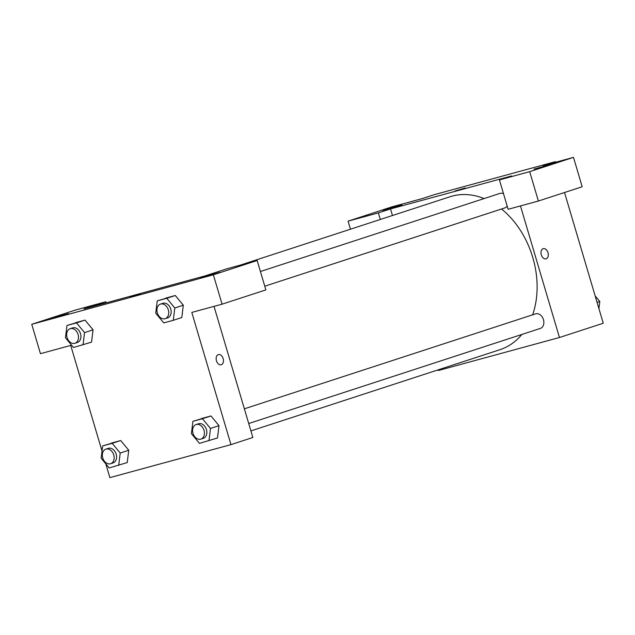 <?xml version="1.0" encoding="UTF-8"?>
<svg xmlns="http://www.w3.org/2000/svg" width="635" height="635" viewBox="0 0 635 635"><rect width="100%" height="100%" fill="white"/><g stroke="black" fill="none" stroke-linecap="round" stroke-linejoin="round"><path stroke-width="0.95" d="M350.464 229.211L348.075 221.155L391.874 206.875L422.148 198.62L434.316 194.659L555.387 161.663L555.569 162.258M564.531 192.516L603.25 323.231L559.451 337.51L438.372 370.507L438.174 369.848M401.884 204.859L382.611 210.376L401.884 204.859M380.294 219.48L378.349 212.908L348.075 221.155M392.462 215.511L390.517 208.939L378.349 212.908M543.147 248.706A5.27 3.516 -105.2 0 1 543.258 248.666A5.27 3.516 -105.2 0 1 548.037 252.825A5.27 3.516 -105.2 0 1 546.029 258.834A5.27 3.516 -105.2 0 1 541.274 254.762A5.27 3.516 -105.2 0 1 543.147 248.706M520.47 205.923L559.451 337.51M538.393 201.033L529.693 171.656L499.428 179.911L508.127 209.288L538.393 201.033L582.192 186.754L573.492 157.377L543.227 165.624L555.387 161.663M546.029 258.834A5.27 3.516 74.8 0 0 548.037 252.825A5.27 3.516 74.8 0 0 543.258 248.674M553.228 163.616L533.956 169.132L553.228 163.616M573.492 157.377L529.693 171.656M499.428 179.911L511.588 175.943L390.517 208.939M456.827 190.556L465.225 187.968L456.827 190.556M465.225 187.968L455.128 190.96M503.531 193.77A7.66 5.699 -108.1 0 0 499.896 193.421L260.421 271.51M264.771 286.202L504.65 207.986A7.66 5.699 -108.1 0 0 507.143 205.97M248.722 423.521L540.322 328.43A7.66 5.699 -108.1 0 0 543.457 319.651A7.66 5.699 -108.1 0 0 535.575 313.865L244.364 408.821M532.646 314.817A80.447 59.865 -108.1 0 0 532.773 257.477A80.447 59.865 -108.1 0 0 501.531 209.002M484.1 198.572A80.447 59.865 -108.1 0 0 450.04 196.739L240.498 265.065M250.904 430.911L499.92 349.71A80.447 59.865 -108.1 0 0 521.835 334.462M204.994 275.915L83.915 308.912L105.815 301.768L75.549 310.015L31.75 324.302L213.368 274.804L257.167 260.525L226.893 268.772L204.994 275.915M214.019 306.372L252.857 437.483L230.957 444.627L109.879 477.623L105.807 463.867M139.121 294.354L130.286 296.886L139.121 294.354M68.524 313.563L49.244 319.072L68.524 313.563M219.869 272.32L200.596 277.828L219.869 272.32M140.383 293.894L130.286 296.886M257.167 260.525L265.867 289.901L222.067 304.181L191.802 312.428L230.957 444.627M222.067 304.181L213.368 274.804M31.75 324.302L40.45 353.679L70.723 345.424L102.021 451.096M106.14 302.855L105.815 301.768M66.977 325.477L85.026 320.103L93.059 329.803L91.551 342.13L73.501 347.504L65.469 337.788L66.977 325.477L76.51 322.874L84.534 332.597L83.034 344.908M102.656 445.921L120.698 440.547L128.738 450.247L127.23 462.574L109.18 467.955L101.148 458.232L102.656 445.921L112.181 443.325L120.213 453.041L118.713 465.352M192.913 421.322L210.955 415.949L218.996 425.656L217.487 437.983L199.438 443.357L191.405 433.634L192.913 421.322L202.438 418.727L210.471 428.442L208.971 440.753M157.234 300.879L166.767 298.283L174.792 307.999L173.291 320.31L163.759 322.913L155.726 313.19L157.234 300.879L175.284 295.505L183.317 305.205M218.305 354.624A5.27 3.516 -105.2 0 1 218.416 354.592A5.27 3.516 -105.2 0 1 223.195 358.751A5.27 3.516 -105.2 0 1 221.186 364.76A5.27 3.516 -105.2 0 1 216.432 360.68A5.27 3.516 -105.2 0 1 218.305 354.624M221.186 364.76A5.27 3.516 74.8 0 0 223.195 358.751A5.27 3.516 74.8 0 0 218.416 354.592M200.882 439.118L203.311 438.325A7.66 5.699 -108.1 0 0 206.438 429.538A7.66 5.699 -108.1 0 0 198.564 423.751L196.128 424.545A7.66 5.699 -108.1 0 0 193.088 433.602A7.66 5.699 -108.1 0 0 200.882 439.118A7.66 5.699 -108.1 0 0 204.01 430.332A7.66 5.699 -108.1 0 0 196.128 424.545M201.422 418.544L210.955 415.949L218.988 425.664L210.471 428.442M202.438 418.727L210.955 415.949M110.625 463.717L113.054 462.923A7.66 5.699 -108.1 0 0 116.181 454.136A7.66 5.699 -108.1 0 0 108.307 448.35L105.87 449.143A7.66 5.699 -108.1 0 0 102.83 458.2A7.66 5.699 -108.1 0 0 110.625 463.717A7.66 5.699 -108.1 0 0 113.752 454.93A7.66 5.699 -108.1 0 0 105.87 449.143M111.165 443.143L120.698 440.547L128.73 450.263L120.213 453.041M112.181 443.325L120.698 440.547M165.203 318.675L167.64 317.881A7.66 5.699 -108.1 0 0 170.767 309.094A7.66 5.699 -108.1 0 0 162.885 303.308L160.457 304.101A7.66 5.699 -108.1 0 0 157.409 313.158A7.66 5.699 -108.1 0 0 165.203 318.675A7.66 5.699 -108.1 0 0 168.331 309.888A7.66 5.699 -108.1 0 0 160.457 304.101M165.751 298.101L175.284 295.505L183.309 305.221L181.808 317.532L173.291 320.31M166.767 298.283L175.284 295.505M174.792 307.999L183.309 305.221M74.946 343.273L77.383 342.479A7.66 5.699 -108.1 0 0 80.51 333.692A7.66 5.699 -108.1 0 0 72.628 327.906L70.199 328.7A7.66 5.699 -108.1 0 0 67.151 337.756A7.66 5.699 -108.1 0 0 74.946 343.273A7.66 5.699 -108.1 0 0 78.073 334.486A7.66 5.699 -108.1 0 0 70.199 328.7M75.494 322.699L85.026 320.103L93.051 329.819L84.534 332.597M76.51 322.874L85.026 320.103M595.138 295.854L599.797 301.49L598.924 308.634M597.075 302.379L599.797 301.49"/></g></svg>
